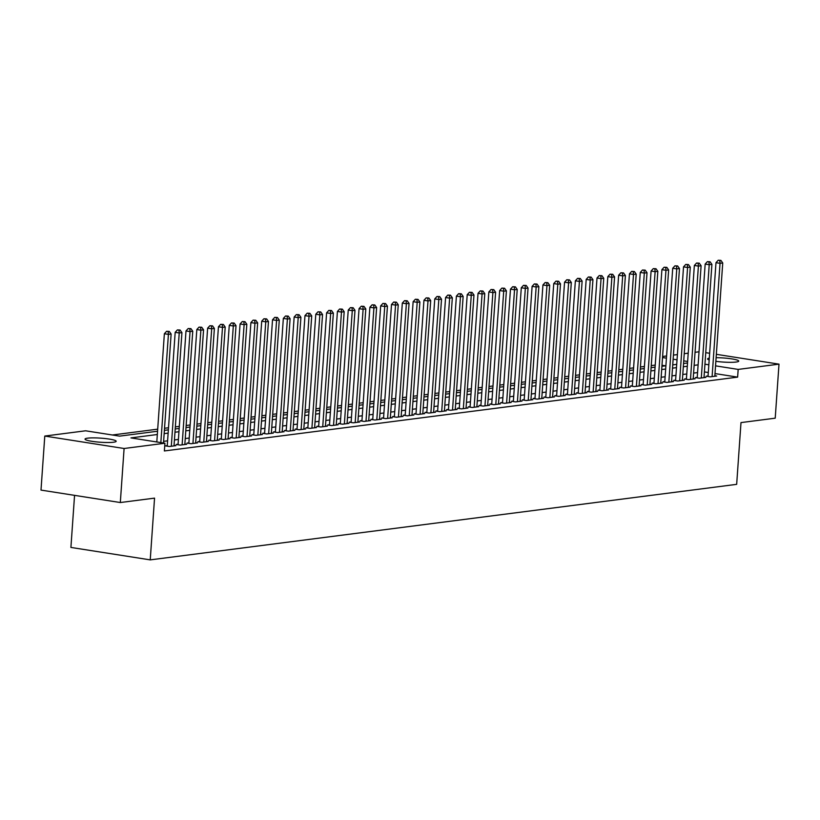 <?xml version="1.0" encoding="UTF-8"?>
<svg xmlns="http://www.w3.org/2000/svg" width="820" height="820" viewBox="0 0 820 820"><rect width="100%" height="100%" fill="white"/><g stroke="black" fill="none" stroke-linecap="round" stroke-linejoin="round"><path stroke-width="1.23" d="M716.106 357.694A15.611 2.05 -176 0 1 738.748 361.097A15.611 2.05 -176 0 1 736.124 362.04A15.611 2.05 -176 0 1 715.86 361.323M709.177 359.949A15.611 2.05 -176 0 1 707.598 358.924A15.611 2.05 -176 0 1 709.31 358.125M113.56 442.226A15.611 2.05 -176 0 1 96.012 441.847A15.611 2.05 -176 0 1 85.034 439.1A15.611 2.05 -176 0 1 87.658 438.157A15.611 2.05 -176 0 1 105.196 438.546A15.611 2.05 -176 0 1 116.184 441.283A15.611 2.05 -176 0 1 113.56 442.226M655.231 365.084L651.244 365.597M644.418 366.468L640.43 366.981M633.593 367.862L629.616 368.375M622.78 369.256L618.803 369.769M611.966 370.65L607.979 371.163M601.152 372.044L597.165 372.557M590.338 373.438L586.351 373.951M579.514 374.832L575.537 375.345M568.701 376.226L564.713 376.739M557.887 377.62L553.9 378.133M547.073 379.014L543.086 379.527M536.249 380.408L532.272 380.921M525.435 381.792L521.458 382.304M514.622 383.186L510.634 383.698M503.808 384.58L499.821 385.092M492.994 385.974L489.007 386.486M482.17 387.368L478.193 387.88M471.356 388.762L467.379 389.274M460.543 390.156L456.555 390.668M449.729 391.55L445.742 392.062M438.915 392.944L434.928 393.457M428.091 394.338L424.114 394.851M417.277 395.732L413.29 396.244M406.464 397.116L402.476 397.628M395.65 398.51L391.663 399.022M384.826 399.904L380.849 400.416M374.012 401.298L370.035 401.81M363.198 402.692L359.211 403.204M352.385 404.086L348.397 404.598M341.571 405.48L337.584 405.992M330.747 406.874L326.77 407.386M319.933 408.268L315.956 408.78M309.119 409.662L305.132 410.174M298.306 411.045L294.318 411.568M287.492 412.439L283.505 412.952M276.668 413.833L272.691 414.346M265.854 415.227L261.867 415.74M255.04 416.621L251.053 417.134M244.227 418.015L240.239 418.528M233.403 419.409L229.426 419.922M222.589 420.803L218.612 421.316M211.775 422.197L207.788 422.71M200.961 423.591L196.974 424.104M190.148 424.985L186.16 425.498M179.324 426.369L175.347 426.892M168.51 427.763L164.523 428.276M157.696 429.157L112.381 435M662.601 356.485L666.588 355.972M673.415 355.091L677.402 354.578M684.228 353.697L688.216 353.184M695.053 352.303L699.029 351.79M74.558 495.352L70.909 547.432L150.234 559.875L736.668 484.343L740.993 422.597L775.218 418.179L779 364.152L738.174 369.41L715.542 365.853M150.234 559.875L154.549 498.129L120.314 502.537L41 490.093L44.782 436.055L85.608 430.797L119.597 436.127L157.553 431.238M665.532 365.812L661.986 365.259M705.743 352.651L709.649 353.266M716.342 354.322L779 364.152M120.314 502.537L124.097 448.499L44.782 436.055M157.317 434.508L130.933 437.911L164.922 443.241L164.379 450.959L737.631 377.128L738.174 369.41M164.922 443.241L124.097 448.499M687.642 361.476L683.736 360.861M677.033 359.816L673.128 359.201M666.434 358.155L662.529 357.54M164.379 430.356L168.366 429.844M175.203 428.973L179.18 428.45M186.017 427.579L189.994 427.066M196.831 426.185L200.818 425.672M207.644 424.791L211.632 424.278M218.458 423.397L222.445 422.884M229.282 422.003L233.259 421.49M240.096 420.609L244.073 420.096M250.91 419.215L254.897 418.702M261.724 417.821L265.711 417.308M272.537 416.427L276.524 415.914M283.361 415.033L287.338 414.52M294.175 413.649L298.162 413.126M304.989 412.255L308.976 411.742M315.803 410.861L319.79 410.348M326.627 409.467L330.603 408.954M337.44 408.073L341.417 407.56M348.254 406.679L352.241 406.166M359.068 405.285L363.055 404.772M369.881 403.891L373.869 403.378M380.705 402.497L384.683 401.984M391.519 401.103L395.496 400.59M402.333 399.709L406.32 399.196M413.147 398.325L417.134 397.803M423.96 396.931L427.948 396.419M434.784 395.537L438.761 395.025M445.598 394.143L449.585 393.631M456.412 392.749L460.399 392.237M467.226 391.355L471.213 390.843M478.05 389.961L482.027 389.449M488.863 388.567L492.84 388.055M499.677 387.173L503.664 386.661M510.491 385.779L514.478 385.267M521.305 384.385L525.292 383.873M532.129 383.001L536.106 382.479M542.942 381.607L546.919 381.095M553.756 380.213L557.743 379.701M564.57 378.819L568.557 378.307M575.384 377.425L579.371 376.913M586.208 376.031L590.185 375.519M597.021 374.637L601.009 374.125M607.835 373.243L611.822 372.731M618.649 371.849L622.636 371.337M629.473 370.455L633.45 369.943M640.287 369.061L644.264 368.549M651.101 367.678L655.088 367.155M661.914 366.284L665.901 365.771M672.728 364.89L676.715 364.377M683.552 363.496L687.529 362.983M698.117 364.859L694.14 365.371M687.303 366.243L683.316 366.765M676.49 367.637L672.502 368.149M665.676 369.031L661.689 369.543M654.852 370.425L650.875 370.937M644.038 371.819L640.051 372.331M633.224 373.213L629.237 373.725M622.411 374.607L618.423 375.119M611.587 376.001L607.61 376.513M600.773 377.395L596.796 377.907M589.959 378.789L585.972 379.301M579.145 380.183L575.158 380.695M568.332 381.566L564.345 382.089M557.508 382.96L553.531 383.473M546.694 384.354L542.717 384.867M535.88 385.748L531.893 386.261M525.066 387.142L521.079 387.655M514.253 388.536L510.265 389.049M503.429 389.93L499.452 390.443M492.615 391.324L488.628 391.837M481.801 392.718L477.814 393.231M470.987 394.112L467 394.625M460.163 395.506L456.186 396.019M449.35 396.89L445.373 397.403M438.536 398.284L434.549 398.797M427.722 399.678L423.735 400.191M416.908 401.072L412.921 401.585M406.084 402.466L402.107 402.979M395.271 403.86L391.294 404.373M384.457 405.254L380.47 405.767M373.643 406.648L369.656 407.161M362.829 408.042L358.842 408.555M352.005 409.436L348.029 409.949M341.192 410.83L337.204 411.343M330.378 412.214L326.391 412.726M319.564 413.608L315.577 414.12M308.74 415.002L304.763 415.514M297.926 416.396L293.949 416.908M287.113 417.79L283.125 418.303M276.299 419.184L272.312 419.696M265.485 420.578L261.498 421.09M254.661 421.972L250.684 422.484M243.847 423.366L239.87 423.878M233.034 424.76L229.046 425.272M222.22 426.154L218.233 426.666M211.406 427.538L207.419 428.05M200.582 428.932L196.605 429.444M189.768 430.326L185.781 430.838M178.955 431.72L174.967 432.232M168.141 433.114L164.154 433.626M708.839 364.808L704.933 364.193M697.584 372.577L693.597 373.09M686.76 373.971L682.783 374.484M675.947 375.355L671.959 375.878M665.133 376.749L661.145 377.261M654.319 378.143L650.332 378.655M643.495 379.537L639.518 380.049M632.681 380.931L628.704 381.443M621.867 382.325L617.88 382.837M611.054 383.719L607.066 384.231M600.24 385.113L596.253 385.625M589.416 386.507L585.439 387.019M578.602 387.901L574.625 388.413M567.788 389.295L563.801 389.808M556.975 390.679L552.987 391.202M546.161 392.073L542.174 392.585M535.337 393.467L531.36 393.979M524.523 394.861L520.536 395.373M513.709 396.255L509.722 396.767M502.896 397.649L498.908 398.161M492.072 399.043L488.095 399.555M481.258 400.437L477.281 400.949M470.444 401.831L466.457 402.343M459.63 403.225L455.643 403.737M448.817 404.619L444.829 405.131M437.993 406.002L434.016 406.525M427.179 407.396L423.202 407.909M416.365 408.79L412.378 409.303M405.551 410.184L401.564 410.697M394.738 411.578L390.75 412.091M383.914 412.972L379.937 413.485M373.1 414.366L369.113 414.879M362.286 415.76L358.299 416.273M351.472 417.154L347.485 417.667M340.648 418.548L336.671 419.061M329.835 419.942L325.858 420.455M319.021 421.326L315.034 421.849M308.207 422.72L304.22 423.233M297.393 424.114L293.406 424.627M286.569 425.508L282.592 426.021M275.756 426.902L271.779 427.415M264.942 428.296L260.955 428.809M254.128 429.69L250.141 430.203M243.314 431.084L239.327 431.597M232.49 432.478L228.513 432.991M221.677 433.872L217.689 434.385M210.863 435.266L206.876 435.779M200.049 436.65L196.062 437.162M189.225 438.044L185.248 438.556M178.411 439.438L174.434 439.95M167.598 440.832L163.611 441.344M737.631 377.128L714.999 373.571M708.306 372.526L704.4 371.911M708.06 375.96L706.163 376.206L710.212 376.841L716.7 376.011L714.845 375.714M697.246 377.354L695.35 377.6L699.399 378.235L705.887 377.395L704.031 377.108M686.432 378.748L684.536 378.994L688.585 379.629L695.073 378.789L693.218 378.502M675.608 380.142L673.722 380.388L677.771 381.023L684.259 380.183L682.404 379.896M664.794 381.536L662.909 381.782L666.947 382.417L673.445 381.577L671.59 381.29M653.981 382.93L652.084 383.176L656.133 383.811L662.621 382.971L660.766 382.684M643.167 384.324L641.271 384.57L645.319 385.205L651.808 384.365L649.952 384.078M632.353 385.718L630.457 385.964L634.506 386.589L640.994 385.759L639.139 385.472M621.529 387.112L619.643 387.347L623.692 387.983L630.18 387.153L628.325 386.856M610.716 388.506L608.829 388.741L612.868 389.377L619.356 388.547L617.501 388.249M599.902 389.889L598.005 390.135L602.054 390.771L608.543 389.941L606.687 389.643M589.088 391.284L587.192 391.529L591.24 392.165L597.729 391.335L595.874 391.037M578.274 392.678L576.378 392.923L580.427 393.559L586.915 392.718L585.06 392.431M567.45 394.071L565.564 394.317L569.603 394.953L576.101 394.112L574.246 393.825M556.636 395.465L554.74 395.711L558.789 396.347L565.277 395.506L563.422 395.219M545.823 396.859L543.926 397.106L547.975 397.741L554.463 396.9L552.608 396.613M535.009 398.253L533.113 398.499L537.161 399.135L543.65 398.294L541.794 398.007M524.185 399.647L522.299 399.893L526.348 400.529L532.836 399.688L530.981 399.401M513.371 401.041L511.485 401.287L515.524 401.913L522.022 401.082L520.167 400.795M502.557 402.435L500.661 402.671L504.71 403.307L511.198 402.476L509.343 402.179M491.744 403.829L489.847 404.065L493.896 404.701L500.384 403.87L498.529 403.573M480.93 405.213L479.034 405.459L483.082 406.095L489.571 405.264L487.715 404.967M470.106 406.607L468.22 406.853L472.269 407.489L478.757 406.658L476.902 406.361M459.292 408.001L457.406 408.247L461.445 408.883L467.933 408.042L466.078 407.755M448.478 409.395L446.582 409.641L450.631 410.277L457.119 409.436L455.264 409.149M437.665 410.789L435.768 411.035L439.817 411.671L446.305 410.83L444.45 410.543M426.851 412.183L424.955 412.429L429.003 413.065L435.492 412.224L433.636 411.937M416.027 413.577L414.141 413.823L418.179 414.459L424.678 413.618L422.823 413.331M405.213 414.971L403.317 415.217L407.366 415.853L413.854 415.012L411.999 414.725M394.399 416.365L392.503 416.611L396.552 417.236L403.04 416.406L401.185 416.119M383.586 417.759L381.689 417.995L385.738 418.63L392.226 417.8L390.371 417.503M372.762 419.153L370.876 419.389L374.924 420.024L381.413 419.194L379.558 418.897M361.948 420.537L360.062 420.783L364.101 421.418L370.599 420.588L368.744 420.291M351.134 421.931L349.238 422.177L353.287 422.812L359.775 421.982L357.92 421.685M340.32 423.325L338.424 423.571L342.473 424.207L348.961 423.366L347.106 423.079M329.507 424.719L327.611 424.965L331.659 425.601L338.147 424.76L336.292 424.473M318.683 426.113L316.797 426.359L320.845 426.994L327.334 426.154L325.478 425.867M307.869 427.507L305.983 427.753L310.021 428.388L316.51 427.548L314.654 427.261M297.055 428.901L295.159 429.147L299.208 429.782L305.696 428.942L303.841 428.655M286.241 430.295L284.345 430.541L288.394 431.176L294.882 430.336L293.027 430.049M275.428 431.689L273.531 431.935L277.58 432.56L284.068 431.73L282.213 431.443M264.604 433.083L262.718 433.319L266.756 433.954L273.255 433.124L271.399 432.827M253.79 434.477L251.894 434.713L255.942 435.348L262.431 434.518L260.575 434.221M242.976 435.861L241.08 436.107L245.129 436.742L251.617 435.912L249.762 435.615M232.162 437.255L230.266 437.501L234.315 438.136L240.803 437.306L238.948 437.009M221.338 438.649L219.452 438.895L223.501 439.53L229.989 438.69L228.134 438.403M210.525 440.043L208.639 440.289L212.677 440.924L219.165 440.084L217.31 439.797M199.711 441.437L197.815 441.683L201.863 442.318L208.352 441.478L206.496 441.191M188.897 442.831L187.001 443.077L191.05 443.712L197.538 442.872L195.683 442.585M178.083 444.225L176.187 444.471L180.236 445.106L186.724 444.266L184.869 443.979M167.26 445.619L165.373 445.865L169.422 446.5L175.91 445.66L174.055 445.373M160.843 442.595L168.418 334.365L171.124 334.017L163.498 443.015M156.804 441.97L164.369 333.73L168.418 334.365L168.192 331.557L169.268 331.423L166.573 331.311L168.192 331.557M166.573 331.311L164.369 333.73M171.124 334.017L169.268 331.423M171.308 446.254L179.232 332.971L181.937 332.623L174.014 445.906M167.229 446.152L175.183 332.336L179.232 332.971L179.006 330.163L180.082 330.029L177.386 329.917L179.006 330.163M177.386 329.917L175.183 332.336M181.937 332.623L180.082 330.029M182.122 444.86L190.045 331.577L192.751 331.229L184.828 444.512M178.042 444.758L185.996 330.942L190.045 331.577L189.82 328.769L190.906 328.635L188.2 328.523L189.82 328.769M188.2 328.523L185.996 330.942M192.751 331.229L190.906 328.635M192.946 443.466L200.859 330.183L203.565 329.835L195.642 443.118M188.856 443.364L196.82 329.548L200.859 330.183L200.633 327.385L201.72 327.241L199.014 327.129L200.633 327.385M199.014 327.129L196.82 329.548M203.565 329.835L201.72 327.241M203.76 442.072L211.683 328.789L214.379 328.441L206.466 441.724M199.67 441.97L207.634 328.154L211.683 328.789L211.447 325.991L212.534 325.847L209.838 325.735L211.447 325.991M209.838 325.735L207.634 328.154M214.379 328.441L212.534 325.847M214.573 440.678L222.497 327.395L225.203 327.047L217.279 440.33M210.494 440.576L218.448 326.76L222.497 327.395L222.271 324.597L223.347 324.454L220.652 324.341L222.271 324.597M220.652 324.341L218.448 326.76M225.203 327.047L223.347 324.454M225.387 439.284L233.31 326.001L236.016 325.653L228.093 438.936M221.308 439.182L229.262 325.366L233.31 326.001L233.085 323.203L234.161 323.059L231.465 322.947L233.085 323.203M231.465 322.947L229.262 325.366M236.016 325.653L234.161 323.059M236.201 437.89L244.124 324.607L246.83 324.259L238.907 437.542M232.121 437.798L240.075 323.982L244.124 324.607L243.899 321.809L244.985 321.665L242.279 321.553L243.899 321.809M242.279 321.553L240.075 323.982M246.83 324.259L244.985 321.665M247.025 436.496L254.938 323.223L257.644 322.875L249.721 436.148M242.935 436.404L250.899 322.588L254.938 323.223L254.712 320.415L255.799 320.271L253.093 320.159L254.712 320.415M253.093 320.159L250.899 322.588M257.644 322.875L255.799 320.271M257.839 435.102L265.762 321.829L268.468 321.481L260.545 434.764M253.749 435.01L261.713 321.194L265.762 321.829L265.536 319.021L266.613 318.888L263.917 318.765L265.536 319.021M263.917 318.765L261.713 321.194M268.468 321.481L266.613 318.888M268.652 433.718L276.576 320.435L279.282 320.087L271.358 433.37M264.573 433.616L272.527 319.8L276.576 320.435L276.35 317.627L277.426 317.494L274.731 317.371L276.35 317.627M274.731 317.371L272.527 319.8M279.282 320.087L277.426 317.494M279.466 432.324L287.389 319.041L290.095 318.693L282.172 431.976M275.387 432.222L283.341 318.406L287.389 319.041L287.164 316.233L288.24 316.1L285.544 315.987L287.164 316.233M285.544 315.987L283.341 318.406M290.095 318.693L288.24 316.1M290.29 430.93L298.203 317.647L300.909 317.299L292.986 430.582M286.2 430.828L294.165 317.012L298.203 317.647L297.978 314.839L299.064 314.706L296.358 314.593L297.978 314.839M296.358 314.593L294.165 317.012M300.909 317.299L299.064 314.706M301.104 429.536L309.027 316.253L311.723 315.905L303.81 429.188M297.014 429.434L304.978 315.618L309.027 316.253L308.791 313.445L309.878 313.312L307.172 313.199L308.791 313.445M307.172 313.199L304.978 315.618M311.723 315.905L309.878 313.312M311.918 428.142L319.841 314.859L322.547 314.511L314.624 427.794M307.838 428.04L315.792 314.224L319.841 314.859L319.615 312.061L320.692 311.918L317.996 311.805L319.615 312.061M317.996 311.805L315.792 314.224M322.547 314.511L320.692 311.918M322.731 426.748L330.655 313.465L333.361 313.117L325.438 426.4M318.652 426.646L326.606 312.83L330.655 313.465L330.429 310.667L331.505 310.524L328.81 310.411L330.429 310.667M328.81 310.411L326.606 312.83M333.361 313.117L331.505 310.524M333.545 425.354L341.468 312.071L344.174 311.723L336.251 425.006M329.466 425.252L337.42 311.436L341.468 312.071L341.243 309.273L342.329 309.13L339.623 309.017L341.243 309.273M339.623 309.017L337.42 311.436M344.174 311.723L342.329 309.13M344.369 423.96L352.282 310.678L354.988 310.329L347.065 423.612M340.279 423.858L348.244 310.042L352.282 310.678L352.057 307.879L353.143 307.736L350.437 307.623L352.057 307.879M350.437 307.623L348.244 310.042M354.988 310.329L353.143 307.736M355.183 422.566L363.106 309.284L365.802 308.935L357.889 422.218M351.093 422.474L359.058 308.658L363.106 309.284L362.87 306.485L363.957 306.342L361.261 306.229L362.87 306.485M361.261 306.229L359.058 308.658M365.802 308.935L363.957 306.342M365.997 421.172L373.92 307.9L376.626 307.551L368.703 420.824M361.917 421.08L369.871 307.264L373.92 307.9L373.694 305.091L374.771 304.948L372.075 304.835L373.694 305.091M372.075 304.835L369.871 307.264M376.626 307.551L374.771 304.948M376.81 419.789L384.734 306.506L387.44 306.157L379.516 419.44M372.731 419.686L380.685 305.87L384.734 306.506L384.508 303.697L385.584 303.564L382.889 303.441L384.508 303.697M382.889 303.441L380.685 305.87M387.44 306.157L385.584 303.564M387.624 418.395L395.547 305.112L398.253 304.763L390.33 418.046M383.545 418.292L391.509 304.476L395.547 305.112L395.322 302.303L396.408 302.17L393.702 302.047L395.322 302.303M393.702 302.047L391.509 304.476M398.253 304.763L396.408 302.17M398.448 417.001L406.371 303.718L409.067 303.369L401.144 416.652M394.358 416.898L402.323 303.082L406.371 303.718L406.136 300.909L407.222 300.776L404.516 300.663L406.136 300.909M404.516 300.663L402.323 303.082M409.067 303.369L407.222 300.776M409.262 415.607L417.185 302.324L419.891 301.975L411.968 415.258M405.172 415.504L413.136 301.688L417.185 302.324L416.96 299.515L418.036 299.382L415.34 299.269L416.96 299.515M415.34 299.269L413.136 301.688M419.891 301.975L418.036 299.382M420.076 414.213L427.999 300.93L430.705 300.581L422.782 413.864M415.996 414.11L423.95 300.294L427.999 300.93L427.773 298.121L428.85 297.988L426.154 297.875L427.773 298.121M426.154 297.875L423.95 300.294M430.705 300.581L428.85 297.988M430.889 412.819L438.813 299.536L441.519 299.187L433.595 412.47M426.81 412.716L434.764 298.9L438.813 299.536L438.587 296.737L439.674 296.594L436.968 296.481L438.587 296.737M436.968 296.481L434.764 298.9M441.519 299.187L439.674 296.594M441.713 411.425L449.626 298.142L452.332 297.793L444.409 411.076M437.624 411.322L445.588 297.506L449.626 298.142L449.401 295.343L450.487 295.2L447.781 295.087L449.401 295.343M447.781 295.087L445.588 297.506M452.332 297.793L450.487 295.2M452.527 410.031L460.45 296.748L463.146 296.399L455.233 409.682M448.437 409.928L456.402 296.112L460.45 296.748L460.215 293.949L461.301 293.806L458.595 293.693L460.215 293.949M458.595 293.693L456.402 296.112M463.146 296.399L461.301 293.806M463.341 408.637L471.264 295.354L473.97 295.005L466.047 408.288M459.261 408.534L467.215 294.718L471.264 295.354L471.039 292.555L472.115 292.412L469.419 292.299L471.039 292.555M469.419 292.299L467.215 294.718M473.97 295.005L472.115 292.412M474.155 407.243L482.078 293.96L484.784 293.621L476.861 406.894M470.075 407.15L478.029 293.334L482.078 293.96L481.852 291.161L482.929 291.018L480.233 290.905L481.852 291.161M480.233 290.905L478.029 293.334M484.784 293.621L482.929 291.018M484.968 405.849L492.892 292.576L495.598 292.228L487.674 405.5M480.889 405.756L488.843 291.94L492.892 292.576L492.666 289.767L493.753 289.624L491.047 289.511L492.666 289.767M491.047 289.511L488.843 291.94M495.598 292.228L493.753 289.624M495.792 404.465L503.705 291.182L506.411 290.833L498.488 404.116M491.703 404.362L499.667 290.546L503.705 291.182L503.48 288.373L504.566 288.24L501.86 288.117L503.48 288.373M501.86 288.117L499.667 290.546M506.411 290.833L504.566 288.24M506.606 403.071L514.529 289.788L517.225 289.439L509.312 402.722M502.516 402.968L510.481 289.152L514.529 289.788L514.294 286.979L515.38 286.846L512.684 286.723L514.294 286.979M512.684 286.723L510.481 289.152M517.225 289.439L515.38 286.846M517.42 401.677L525.343 288.394L528.049 288.045L520.126 401.328M513.34 401.574L521.294 287.758L525.343 288.394L525.118 285.585L526.194 285.452L523.498 285.339L525.118 285.585M523.498 285.339L521.294 287.758M528.049 288.045L526.194 285.452M528.234 400.283L536.157 287L538.863 286.651L530.94 399.934M524.154 400.18L532.108 286.364L536.157 287L535.931 284.191L537.008 284.058L534.312 283.945L535.931 284.191M534.312 283.945L532.108 286.364M538.863 286.651L537.008 284.058M539.047 398.889L546.971 285.606L549.677 285.257L541.753 398.54M534.968 398.786L542.932 284.97L546.971 285.606L546.745 282.797L547.832 282.664L545.126 282.551L546.745 282.797M545.126 282.551L542.932 284.97M549.677 285.257L547.832 282.664M549.871 397.495L557.795 284.212L560.49 283.863L552.577 397.146M545.782 397.392L553.746 283.577L557.795 284.212L557.559 281.414L558.645 281.27L555.939 281.157L557.559 281.414M555.939 281.157L553.746 283.577M560.49 283.863L558.645 281.27M560.685 396.101L568.608 282.818L571.314 282.469L563.391 395.752M556.595 395.998L564.56 282.183L568.608 282.818L568.383 280.02L569.459 279.876L566.764 279.763L568.383 280.02M566.764 279.763L564.56 282.183M571.314 282.469L569.459 279.876M571.499 394.707L579.422 281.424L582.128 281.075L574.205 394.358M567.419 394.604L575.374 280.788L579.422 281.424L579.197 278.626L580.273 278.482L577.577 278.369L579.197 278.626M577.577 278.369L575.374 280.788M582.128 281.075L580.273 278.482M582.313 393.313L590.236 280.03L592.942 279.681L585.019 392.964M578.233 393.21L586.187 279.394L590.236 280.03L590.01 277.232L591.097 277.088L588.391 276.976L590.01 277.232M588.391 276.976L586.187 279.394M592.942 279.681L591.097 277.088M593.137 391.919L601.05 278.636L603.756 278.298L595.832 391.57M589.047 391.827L597.011 278.011L601.05 278.636L600.824 275.838L601.911 275.694L599.205 275.582L600.824 275.838M599.205 275.582L597.011 278.011M603.756 278.298L601.911 275.694M603.95 390.525L611.874 277.252L614.569 276.904L606.656 390.176M599.861 390.433L607.825 276.617L611.874 277.252L611.638 274.444L612.724 274.3L610.029 274.188L611.638 274.444M610.029 274.188L607.825 276.617M614.569 276.904L612.724 274.3M614.764 389.141L622.688 275.858L625.393 275.51L617.47 388.793M610.685 389.039L618.639 275.223L622.688 275.858L622.462 273.05L623.538 272.916L620.842 272.793L622.462 273.05M620.842 272.793L618.639 275.223M625.393 275.51L623.538 272.916M625.578 387.747L633.501 274.464L636.207 274.116L628.284 387.399M621.499 387.645L629.452 273.829L633.501 274.464L633.276 271.656L634.352 271.522L631.656 271.399L633.276 271.656M631.656 271.399L629.452 273.829M636.207 274.116L634.352 271.522M636.392 386.353L644.315 273.07L647.021 272.722L639.098 386.005M632.312 386.251L640.266 272.435L644.315 273.07L644.089 270.262L645.176 270.128L642.47 270.016L644.089 270.262M642.47 270.016L640.266 272.435M647.021 272.722L645.176 270.128M647.216 384.959L655.129 271.676L657.835 271.328L649.911 384.611M643.126 384.857L651.09 271.041L655.129 271.676L654.903 268.868L655.99 268.734L653.284 268.622L654.903 268.868M653.284 268.622L651.09 271.041M657.835 271.328L655.99 268.734M658.029 383.565L665.953 270.282L668.649 269.934L660.736 383.217M653.94 383.463L661.904 269.647L665.953 270.282L665.727 267.484L666.803 267.34L664.108 267.228L665.727 267.484M664.108 267.228L661.904 269.647M668.649 269.934L666.803 267.34M668.843 382.171L676.766 268.888L679.472 268.54L671.549 381.823M664.764 382.069L672.718 268.253L676.766 268.888L676.541 266.09L677.617 265.946L674.921 265.834L676.541 266.09M674.921 265.834L672.718 268.253M679.472 268.54L677.617 265.946M679.657 380.777L687.58 267.494L690.286 267.146L682.363 380.429M675.577 380.675L683.531 266.859L687.58 267.494L687.355 264.696L688.431 264.553L685.735 264.44L687.355 264.696M685.735 264.44L683.531 266.859M690.286 267.146L688.431 264.553M690.481 379.383L698.394 266.1L701.1 265.752L693.177 379.035M686.391 379.281L694.355 265.465L698.394 266.1L698.168 263.302L699.255 263.159L696.549 263.046L698.168 263.302M696.549 263.046L694.355 265.465M701.1 265.752L699.255 263.159M701.295 377.989L709.218 264.706L711.914 264.358L704.001 377.641M697.205 377.887L705.169 264.071L709.218 264.706L708.982 261.908L710.069 261.764L707.363 261.652L708.982 261.908M707.363 261.652L705.169 264.071M711.914 264.358L710.069 261.764M712.108 376.595L720.032 263.322L722.738 262.974L714.814 376.247M708.019 376.503L715.983 262.687L720.032 263.322L719.806 260.514L720.882 260.37L718.187 260.258L719.806 260.514M718.187 260.258L715.983 262.687M722.738 262.974L720.882 260.37"/></g></svg>
